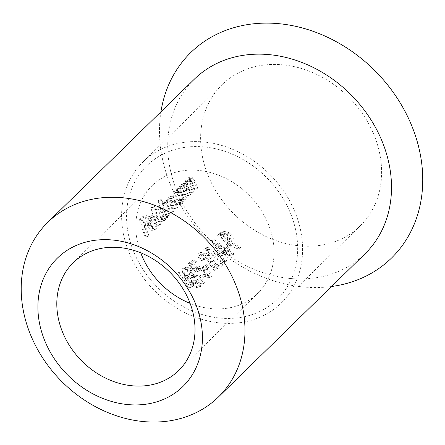 <?xml version="1.0" encoding="UTF-8"?>
<svg xmlns="http://www.w3.org/2000/svg" width="445" height="445" viewBox="0 0 445 445"><rect width="100%" height="100%" fill="white"/><g stroke="black" fill="none" stroke-linecap="round" stroke-linejoin="round"><path stroke-width="0.33" stroke-dasharray="2.23 1.67" d="M148.28 236.267L148.964 235.605A98.751 81.869 45.7 0 1 145.799 227.234L148.819 224.286A98.751 81.869 45.7 0 1 148.246 222.5L145.226 225.448A98.751 81.869 45.7 0 1 143.702 220.036L146.722 217.088A98.751 81.869 45.7 0 1 146.283 215.263L142.578 218.879A98.751 81.869 -134.3 0 0 148.28 236.267L145.287 237.063A102.339 84.845 45.7 0 1 139.53 219.691L142.578 218.879M154.949 229.759L156.545 228.196L157.007 223.245L156.123 223.117L155.121 227.745L154.432 228.124L151.317 225.109L156.29 220.253L154.215 216.442L152.145 215.552L151.233 216.103L149.765 220.614L150.532 225.476L154.949 229.759M159.877 224.942L160.562 224.274A98.751 81.869 45.7 0 1 154.754 206.43L154.07 207.097A98.751 81.869 -134.3 0 0 159.877 224.942L156.885 225.737A102.339 84.845 45.7 0 1 151.022 207.91L154.07 207.097M164.055 220.865L165.607 219.352L166.202 215.747A98.751 81.869 -134.3 0 0 167.092 217.9L167.776 217.232A98.751 81.869 45.7 0 1 161.963 199.388L161.285 200.055A98.751 81.869 -134.3 0 0 163.354 207.748L161.151 206.736L160.306 207.242C158.592 209.334 158.314 212.471 159.471 216.648L164.055 220.865M165.156 202.553L164.717 202.814C163.549 204.817 163.621 207.403 164.934 210.58A102.339 84.845 -134.3 0 0 167.02 215.836L166.341 216.504A102.339 84.845 45.7 0 1 161.835 203.888L162.52 203.22A102.339 84.845 -134.3 0 0 163.187 205.44L163.415 202.892L164.372 201.123L165.84 200.917L167.075 202.486L168.177 197.408L168.761 197.046L169.745 197.28L170.413 198.008L171.987 201.63A102.339 84.845 -134.3 0 0 174.624 208.41L173.939 209.078A102.339 84.845 45.7 0 1 171.303 202.291C170.596 199.577 169.667 198.514 168.522 199.099C167.326 201.235 167.448 203.96 168.883 207.264A102.339 84.845 -134.3 0 0 170.824 212.126L170.14 212.793A102.339 84.845 45.7 0 1 167.654 206.43C166.919 203.526 165.935 202.325 164.717 202.814L167.732 202.013C168.939 201.502 169.912 202.709 170.652 205.629A98.751 81.869 -134.3 0 0 173.133 211.998L173.817 211.331A98.751 81.869 45.7 0 1 171.881 206.469C170.446 203.181 170.329 200.456 171.536 198.298C172.677 197.708 173.595 198.77 174.307 201.496A98.751 81.869 -134.3 0 0 176.932 208.282L177.616 207.62A98.751 81.869 45.7 0 1 174.991 200.834L173.444 197.235L172.788 196.501L171.781 196.245L171.197 196.607L170.085 201.685L167.971 199.989L167.392 200.322L166.436 202.091L166.202 204.644A98.751 81.869 45.7 0 1 165.54 202.419L164.856 203.087A98.751 81.869 -134.3 0 0 169.334 215.708L170.018 215.041A98.751 81.869 45.7 0 1 167.932 209.784C166.63 206.602 166.558 204.016 167.732 202.013L165.151 202.542M181.109 204.205L182.661 202.692L183.257 199.087A98.751 81.869 -134.3 0 0 184.147 201.24L184.831 200.573A98.751 81.869 45.7 0 1 180.353 187.951L179.674 188.619A98.751 81.869 -134.3 0 0 180.375 190.983L178.267 190.037L177.36 190.588C175.653 192.674 175.374 195.811 176.526 199.994L181.109 204.205M186.388 199.054L187.072 198.387A98.751 81.869 45.7 0 1 185.265 193.87L184.163 190.382C183.785 188.001 184.058 186.26 184.987 185.165L185.643 184.786L186.622 185.304L188.268 189.075A98.751 81.869 -134.3 0 0 190.577 194.96L191.261 194.293A98.751 81.869 45.7 0 1 188.769 187.901L185.304 183.079L184.647 183.474L183.279 188.068A98.751 81.869 45.7 0 1 182.595 185.76L181.916 186.427A98.751 81.869 -134.3 0 0 186.388 199.054L183.396 199.844A102.339 84.845 45.7 0 1 178.89 187.228L181.916 186.427M192.819 192.768L193.503 192.101A98.751 81.869 45.7 0 1 191.695 187.59L190.599 184.096C190.221 181.721 190.493 179.98 191.417 178.879L192.073 178.506L193.052 179.018L194.704 182.795A98.751 81.869 -134.3 0 0 197.013 188.674L197.691 188.013A98.751 81.869 45.7 0 1 195.205 181.616L191.734 176.798L191.077 177.188L189.715 181.788A98.751 81.869 45.7 0 1 189.03 179.48L188.346 180.147A98.751 81.869 -134.3 0 0 192.819 192.768L189.826 193.564A102.339 84.845 45.7 0 1 185.326 180.948L188.346 180.147M208.805 177.16A98.751 81.869 45.7 0 1 222.111 84.684A98.751 81.869 45.7 0 1 349.681 98.128A98.751 81.869 45.7 0 1 360.111 225.977A98.751 81.869 45.7 0 1 208.805 177.16M129.795 254.329A98.751 81.869 45.7 0 1 143.101 161.846A98.751 81.869 45.7 0 1 270.671 175.291A98.751 81.869 45.7 0 1 281.101 303.14A98.751 81.869 45.7 0 1 129.795 254.329M198.164 274.704L193.647 269.731L187 267.117L186.127 267.595C184.948 269.492 185.854 271.75 188.852 274.381L195.689 276.768L197.274 275.377L203.487 282.914L205.134 283.031L198.164 274.704L194.448 275.689L201.068 284.11L205.134 283.031M207.643 268.441L210.563 265.587A98.751 81.869 45.7 0 1 208.571 264.18L205.646 267.033A98.751 81.869 -134.3 0 0 207.643 268.441L203.866 269.442A102.339 84.845 45.7 0 1 201.941 268.018L205.646 267.033M207.926 250.218L209.1 249.072A98.751 81.869 -134.3 0 0 226.299 261.471L226.983 260.809A98.751 81.869 45.7 0 1 208.093 246.919L206.691 248.288L207.926 250.218L204.466 251.136L203.27 249.194L206.691 248.288M228.691 247.882L231.617 245.028A98.751 81.869 45.7 0 1 229.62 243.621L226.694 246.474A98.751 81.869 -134.3 0 0 228.691 247.882L224.914 248.883A102.339 84.845 45.7 0 1 222.989 247.459L226.694 246.474M239.844 248.243L240.528 247.576A98.751 81.869 45.7 0 1 231.083 241.357L233.247 238.709C233.43 237.096 232.401 235.411 230.154 233.653C228.079 231.901 226.171 231.155 224.425 231.422L220.959 234.354A98.751 81.869 -134.3 0 0 239.844 248.243L235.806 249.317A102.339 84.845 45.7 0 1 217.538 235.26L220.959 234.354M224.547 231.394L220.998 232.335L224.547 231.389M224.903 254.985L228.513 251.464A98.751 81.869 -134.3 0 0 233.414 254.523L234.098 253.861A98.751 81.869 45.7 0 1 229.192 250.796L230.071 249.94A98.751 81.869 45.7 0 1 228.007 248.549L227.134 249.406A98.751 81.869 45.7 0 1 214.796 239.594L224.903 254.985L221.054 256.009L211.247 240.634L214.657 239.727M203.22 254.028L204.945 253.65L208.327 255.33L218.111 269.47L223.279 264.425A98.751 81.869 45.7 0 1 221.054 263.078L217.516 266.533L213.967 261.07L208.866 254.551L202.514 251.976L201.585 252.499C200.434 254.557 201.479 256.965 204.728 259.724L205.412 259.062C203.137 257.132 202.403 255.452 203.22 254.028L199.772 254.941C198.932 256.337 199.627 258.022 201.852 260.002L205.412 259.062M191.528 263.095L199.46 270.999L200.183 268.647L201.051 268.163L206.235 269.909C209.078 271.812 210.179 273.575 209.534 275.199L207.77 275.655L204.11 274.437L203.432 275.105L210.791 277.085L211.742 276.579C212.654 274.37 211.069 271.945 206.992 269.292L199.399 266.561L198.442 267.083L197.892 268.229L193.747 264.069L196.328 261.543A98.751 81.869 45.7 0 1 194.643 260.052L191.528 263.095L188.107 264.007L191.228 260.959L194.643 260.052M192.157 286.969L195.767 283.448A98.751 81.869 -134.3 0 0 200.667 286.508L201.351 285.84A98.751 81.869 45.7 0 1 196.445 282.781L197.324 281.924A98.751 81.869 45.7 0 1 195.26 280.534L194.387 281.39A98.751 81.869 45.7 0 1 182.049 271.572L192.157 286.969L188.313 287.987L178.501 272.613L181.91 271.711M168.978 198.82L171.993 198.014L168.972 198.815M160.929 111.812A143.635 119.082 -134.3 0 0 331.542 286.502M194.309 79.204A122.091 101.221 -134.3 0 0 207.209 237.274A122.091 101.221 -134.3 0 0 364.922 253.895M134.284 253.133A93.367 77.402 -134.3 0 0 281.824 294.423A93.367 77.402 -134.3 0 0 220.192 149.921A93.367 77.402 -134.3 0 0 134.284 253.133M140.709 252.799A75.411 62.517 45.7 0 1 152.229 185.559A75.411 62.517 45.7 0 1 249.645 195.828A75.411 62.517 45.7 0 1 257.605 293.455A75.411 62.517 45.7 0 1 190.115 303.384M185.326 180.948L186.004 180.281L189.03 179.48M186.004 180.281A102.339 84.845 -134.3 0 0 186.7 182.589L189.715 181.788M186.7 182.589L188.057 177.989L191.077 177.188M188.057 177.989L188.713 177.599L192.201 182.411A102.339 84.845 -134.3 0 0 194.699 188.802L197.691 188.013M194.699 188.802L194.02 189.47L197.013 188.674M194.02 189.47A102.339 84.845 45.7 0 1 191.7 183.59L190.627 180.787L193.636 179.991M190.627 180.787L189.492 179.368L188.402 179.68L191.417 178.879M188.402 179.68C187.479 180.77 187.212 182.506 187.595 184.898L190.599 184.096M187.595 184.898L188.697 188.385A102.339 84.845 -134.3 0 0 190.51 192.896L193.503 192.101M190.51 192.896L189.826 193.564M178.89 187.228L179.574 186.561L182.595 185.76M179.574 186.561A102.339 84.845 -134.3 0 0 180.269 188.869L183.279 188.068M180.269 188.869L181.621 184.274L184.647 183.474M181.621 184.274L182.283 183.88L185.771 188.697A102.339 84.845 -134.3 0 0 188.268 195.088L191.261 194.293M188.268 195.088L187.584 195.756L190.577 194.96M187.584 195.756A102.339 84.845 45.7 0 1 185.27 189.87L184.197 187.072L187.2 186.271M184.197 187.072L183.056 185.648L181.966 185.96L184.987 185.165M181.966 185.96C181.048 187.05 180.776 188.786 181.16 191.178L184.163 190.382M181.16 191.178L182.266 194.665A102.339 84.845 -134.3 0 0 184.08 199.182L187.072 198.387M184.08 199.182L183.396 199.844M176.648 189.42L177.333 188.752A102.339 84.845 -134.3 0 0 181.838 201.368L181.154 202.036A102.339 84.845 45.7 0 1 180.264 199.883L178.979 204.466L178.033 205.028L173.528 200.79C172.36 196.618 172.632 193.486 174.34 191.389L175.247 190.838L177.366 191.784A102.339 84.845 45.7 0 1 176.648 189.42L179.674 188.619M177.333 188.752L180.353 187.951M181.838 201.368L184.831 200.573M181.154 202.036L184.147 201.24M180.264 199.883L183.257 199.087M178.979 204.466L181.972 203.677M173.528 200.79L176.526 199.994M174.34 191.389L177.36 190.588M177.366 191.784L180.375 190.983M177.828 192.151L178.567 191.734L181.716 195.01C182.717 198.181 182.595 200.55 181.354 202.125L180.642 202.514L177.216 199.343C176.32 196.15 176.52 193.753 177.828 192.151L174.813 192.952C173.517 194.537 173.316 196.935 174.212 200.139L177.216 199.343M174.212 200.139L177.65 203.309L178.362 202.92C179.602 201.368 179.719 198.998 178.712 195.806L181.716 195.01M178.712 195.806L175.547 192.535L174.813 192.952M178.362 202.92L181.354 202.125M166.341 216.504L169.334 215.708M161.835 203.888L164.856 203.087M162.52 203.22L165.54 202.419M163.187 205.44L166.202 204.644M163.415 202.892L166.436 202.091M164.372 201.123L167.392 200.322M167.075 202.486L170.085 201.685M168.177 197.408L171.197 196.607M174.624 208.41L177.616 207.62M173.939 209.078L176.932 208.282M170.824 212.126L173.817 211.331M170.14 212.793L173.133 211.998M167.02 215.836L170.018 215.041M158.231 200.862L158.915 200.194A102.339 84.845 -134.3 0 0 164.778 218.028L164.099 218.69A102.339 84.845 45.7 0 1 163.204 216.543L161.924 221.126L160.979 221.682L156.473 217.444C155.305 213.277 155.572 210.14 157.28 208.043L158.131 207.537L160.345 208.549A102.339 84.845 45.7 0 1 158.231 200.862L161.285 200.055M158.915 200.194L161.963 199.388M164.778 218.028L167.776 217.232M164.099 218.69L167.092 217.9M163.204 216.543L166.202 215.747M161.924 221.126L164.917 220.331M156.473 217.444L159.471 216.648M157.28 208.043L160.306 207.242M160.345 208.549L163.354 207.748M160.773 208.811L161.507 208.388L164.661 211.67C165.662 214.84 165.54 217.21 164.3 218.784L163.588 219.174L160.161 216.003C159.266 212.805 159.466 210.407 160.773 208.811L157.758 209.612C156.462 211.197 156.262 213.589 157.157 216.798L160.161 216.003M157.157 216.798L160.595 219.969L161.307 219.574C162.542 218.022 162.664 215.653 161.657 212.465L164.661 211.67M161.657 212.465L158.492 209.189L157.758 209.612M161.307 219.574L164.3 218.784M151.022 207.91L151.701 207.242L154.754 206.43M151.701 207.242A102.339 84.845 -134.3 0 0 157.569 225.07L160.562 224.274M157.569 225.07L156.885 225.737M152.129 228.541L153.13 223.913L154.009 224.035C154.37 226.833 153.981 228.813 152.852 229.982L151.867 230.582L147.529 226.271L146.75 221.41L148.207 216.904L149.125 216.353L151.2 217.238L153.291 221.048L148.319 225.904L151.439 228.919L155.121 227.745M153.13 223.913L156.123 223.117M154.009 224.035L157.007 223.245M152.852 229.982L155.85 229.186M147.529 226.271L150.532 225.476M146.75 221.41L149.765 220.614M148.207 216.904L151.233 216.103M151.2 217.238L154.215 216.442M153.291 221.048L156.29 220.253M148.319 225.904L151.317 225.109M155.066 219.368L150.849 223.485L150.66 220.242L151.723 217.644L152.446 217.227L155.066 219.368L152.062 220.164L149.431 218.028L148.708 218.445L151.723 217.644M148.708 218.445L147.645 221.037L147.846 224.28L150.849 223.485M147.846 224.28L152.062 220.164M147.645 221.037L150.66 220.242M139.53 219.691L143.234 216.075L146.283 215.263M143.234 216.075A102.339 84.845 -134.3 0 0 143.685 217.894L146.722 217.088M143.685 217.894L140.665 220.842L143.702 220.036M140.665 220.842A102.339 84.845 -134.3 0 0 142.211 226.249L145.226 225.448M142.211 226.249L145.237 223.295L148.246 222.5M145.237 223.295A102.339 84.845 -134.3 0 0 145.815 225.081L148.819 224.286M145.815 225.081L142.795 228.029L145.799 227.234M142.795 228.029A102.339 84.845 -134.3 0 0 145.971 236.395L148.964 235.605M145.971 236.395L145.287 237.063M217.538 235.26L220.998 232.335C222.706 232.056 224.575 232.807 226.611 234.593L230.154 233.653M226.611 234.593C228.791 236.373 229.776 238.069 229.57 239.688L233.247 238.709M229.57 239.688L227.389 242.336L231.083 241.357M227.389 242.336A102.339 84.845 -134.3 0 0 236.484 248.649L240.528 247.576M236.484 248.649L235.806 249.317M223.329 235.177L226.188 232.946L227.912 233.336L229.475 234.326C231.55 236.223 231.901 237.669 230.538 238.659L229.164 239.927A98.751 81.869 45.7 0 1 223.329 235.177L219.863 236.095A102.339 84.845 -134.3 0 0 225.537 240.89L229.164 239.927M225.537 240.89L226.906 239.621C228.263 238.642 227.94 237.191 225.938 235.266L222.517 233.903L219.863 236.095M225.938 235.266L229.475 234.326M226.906 239.621L230.538 238.659M222.989 247.459L225.915 244.6L229.62 243.621M225.915 244.6A102.339 84.845 -134.3 0 0 227.84 246.029L231.617 245.028M227.84 246.029L224.914 248.883M211.247 240.634L214.796 239.594M211.386 240.495A102.339 84.845 -134.3 0 0 223.357 250.407L227.134 249.406M223.357 250.407L224.236 249.55L228.007 248.549M224.236 249.55A102.339 84.845 -134.3 0 0 226.221 250.963L230.071 249.94M226.221 250.963L225.342 251.82L229.192 250.796M225.342 251.82A102.339 84.845 -134.3 0 0 230.054 254.929L234.098 253.861M230.054 254.929L229.37 255.597L233.414 254.523M229.37 255.597A102.339 84.845 45.7 0 1 224.664 252.487L228.513 251.464M224.664 252.487L221.054 256.009M226.449 250.073L224.185 252.287L218.417 243.994A98.751 81.869 -134.3 0 0 226.449 250.073L222.678 251.075A102.339 84.845 45.7 0 1 214.896 244.928L218.417 243.994M214.896 244.928L220.409 253.288L224.185 252.287M220.409 253.288L222.678 251.075M203.27 249.194L204.678 247.826L208.093 246.919M204.678 247.826A102.339 84.845 -134.3 0 0 222.939 261.882L226.983 260.809M222.939 261.882L222.255 262.544L226.299 261.471M222.255 262.544A102.339 84.845 45.7 0 1 205.635 249.995L209.1 249.072M205.635 249.995L204.466 251.136M201.852 260.002L201.168 260.67L204.728 259.724M201.168 260.67C198.008 257.877 197.013 255.452 198.175 253.4L201.585 252.499M198.175 253.4L199.104 252.882L205.329 255.491L208.866 254.551M205.329 255.491L210.218 262.066L213.561 267.579L217.516 266.533M213.561 267.579L217.099 264.124L221.054 263.078M217.099 264.124A102.339 84.845 -134.3 0 0 219.235 265.498L223.279 264.425M219.235 265.498L214.067 270.543L218.111 269.47M214.067 270.543L208.805 262.016L212.526 261.031M208.805 262.016L204.783 256.27L208.327 255.33M204.783 256.27L201.924 254.673L200.762 254.523L199.772 254.941M201.941 268.018L204.861 265.159L208.571 264.18M204.861 265.159A102.339 84.845 -134.3 0 0 206.792 266.588L210.563 265.587M206.792 266.588L203.866 269.442M191.228 260.959A102.339 84.845 -134.3 0 0 192.869 262.461L196.328 261.543M192.869 262.461L190.282 264.986L193.747 264.069M190.282 264.986L194.304 269.186L197.892 268.229M194.304 269.186L194.86 268.029L198.442 267.083M194.86 268.029L195.811 267.512L203.215 270.299L206.992 269.292M203.215 270.299C207.164 273.024 208.649 275.477 207.676 277.658L211.742 276.579M207.676 277.658L206.736 278.158L199.599 276.123L203.432 275.105M199.599 276.123L200.283 275.455L204.11 274.437M200.283 275.455L202.163 276.351L204.65 276.662L209.534 275.199M205.562 276.25C206.263 274.66 205.228 272.88 202.458 270.91L206.235 269.909M202.458 270.91L197.408 269.13L196.545 269.609L200.183 268.647M196.545 269.609L195.794 271.973L199.46 270.999M195.794 271.973L188.107 264.007M201.068 284.11L199.466 283.982L203.487 282.914M199.466 283.982L193.564 276.362L197.274 275.377M193.564 276.362L192.908 277.246L196.623 276.262M192.908 277.246L191.979 277.752L185.309 275.322L188.852 274.381M185.309 275.322C182.389 272.663 181.527 270.388 182.717 268.496L186.127 267.595M182.717 268.496L183.59 268.024L190.098 270.671L193.647 269.731M190.098 270.671L194.448 275.689M194.81 274.715L192.841 275.182L189.448 273.642C187.479 271.873 186.917 270.365 187.762 269.125L189.626 268.719L192.857 270.31C194.938 272.04 195.589 273.508 194.81 274.715L191.155 275.683C191.945 274.498 191.333 273.019 189.314 271.25L192.857 270.31M189.314 271.25L186.572 269.731L185.47 269.587L184.313 270.037C183.457 271.255 183.985 272.774 185.904 274.582L189.448 273.642M185.904 274.582L188.686 276.045L190.41 276.1L191.155 275.683M184.313 270.037L187.762 269.125M178.501 272.613L182.049 271.572M178.64 272.479A102.339 84.845 -134.3 0 0 190.61 282.391L194.387 281.39M190.61 282.391L191.489 281.535L195.26 280.534M191.489 281.535A102.339 84.845 -134.3 0 0 193.475 282.942L197.324 281.924M193.475 282.942L192.596 283.799L196.445 282.781M192.596 283.799A102.339 84.845 -134.3 0 0 197.307 286.914L201.351 285.84M197.307 286.914L196.623 287.581L200.667 286.508M196.623 287.581A102.339 84.845 45.7 0 1 191.917 284.466L195.767 283.448M191.917 284.466L188.313 287.987M193.703 282.052L191.439 284.266L185.671 275.978A98.751 81.869 -134.3 0 0 193.703 282.052L189.932 283.053A102.339 84.845 45.7 0 1 182.15 276.912L185.671 275.978M182.15 276.912L187.662 285.267L191.439 284.266M187.662 285.267L189.932 283.053M192.201 182.411L195.205 181.616M191.7 183.59L194.704 182.795M188.697 188.385L191.695 187.59M185.771 188.697L188.769 187.901M185.27 189.87L188.268 189.075M182.266 194.665L185.265 193.87M171.987 201.63L174.991 200.834M171.303 202.291L174.307 201.496M168.883 207.264L171.881 206.469M167.654 206.43L170.652 205.629M164.934 210.58L167.932 209.784M219.029 233.803L222.45 232.896M227.935 241.807L231.623 240.828M221.254 234.738L224.714 233.82M210.218 262.066L213.967 261.07M281.101 303.14L360.111 225.977M143.101 161.846L222.111 84.684M178.595 370.624L257.605 293.455M73.219 262.728L152.229 185.559M191.734 176.782L188.708 177.583M191.979 178.528L188.964 179.324M185.298 183.067L182.278 183.868M185.548 184.809L182.533 185.609M181.026 204.233L178.033 205.028M178.267 190.026L175.247 190.827M178.556 191.706L175.541 192.501M180.648 202.536L177.655 203.332M167.965 199.972L164.945 200.773M171.781 196.245L168.761 197.046M163.971 220.892L160.979 221.688M161.146 206.725L158.125 207.526M161.502 208.36L158.487 209.161M163.593 219.196L160.601 219.991M154.86 229.787L151.867 230.582M152.145 215.547L149.125 216.348M154.443 228.152L151.45 228.947M152.44 217.216L149.425 218.017M225.988 232.991L222.517 233.909M202.514 251.976L199.104 252.882M203.871 253.667L200.417 254.579M199.393 266.555L195.811 267.506M210.797 277.09L206.736 278.164M208.822 275.566L204.856 276.618M201.051 268.163L197.408 269.13M195.689 276.773L191.984 277.758M187 267.111L183.585 268.012M194.053 275.132L190.41 276.1M188.452 268.736L184.998 269.653"/><path stroke-width="0.67" d="M331.542 286.502A143.635 119.082 -134.3 0 0 410.83 123.571A143.635 119.082 -134.3 0 0 272.746 23.251A143.635 119.082 -134.3 0 0 160.929 111.812M218.395 397.007L364.922 253.895A122.091 101.221 -134.3 0 0 381.382 139.558A122.091 101.221 -134.3 0 0 194.309 79.204L47.782 222.316A122.091 101.221 -134.3 0 0 31.328 336.654A122.091 101.221 -134.3 0 0 218.395 397.007A122.091 101.221 -134.3 0 0 234.854 282.67A122.091 101.221 -134.3 0 0 47.782 222.316M45.34 342.133A89.773 74.426 45.7 0 1 127.943 242.892A89.773 74.426 45.7 0 1 187.206 381.832A89.773 74.426 45.7 0 1 45.34 342.133M190.115 303.384A75.411 62.517 45.7 0 1 142.066 256.181A75.411 62.517 45.7 0 1 140.709 252.799M63.056 333.349A75.411 62.517 -134.3 0 0 178.595 370.624A75.411 62.517 -134.3 0 0 170.635 272.996A75.411 62.517 -134.3 0 0 73.219 262.728A75.411 62.517 -134.3 0 0 63.056 333.349"/></g></svg>
